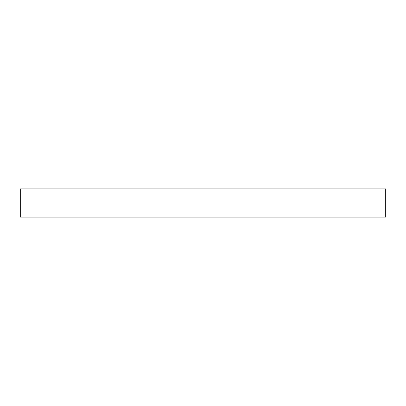 <?xml version="1.0" encoding="UTF-8"?>
<svg xmlns="http://www.w3.org/2000/svg" width="406" height="406" viewBox="0 0 406 406"><rect width="100%" height="100%" fill="white"/><g stroke="black" fill="none" stroke-linecap="round" stroke-linejoin="round"><path stroke-width="0.61" d="M385.7 217.103L20.3 217.103L20.3 188.897L385.7 188.897L385.7 217.103"/></g></svg>
